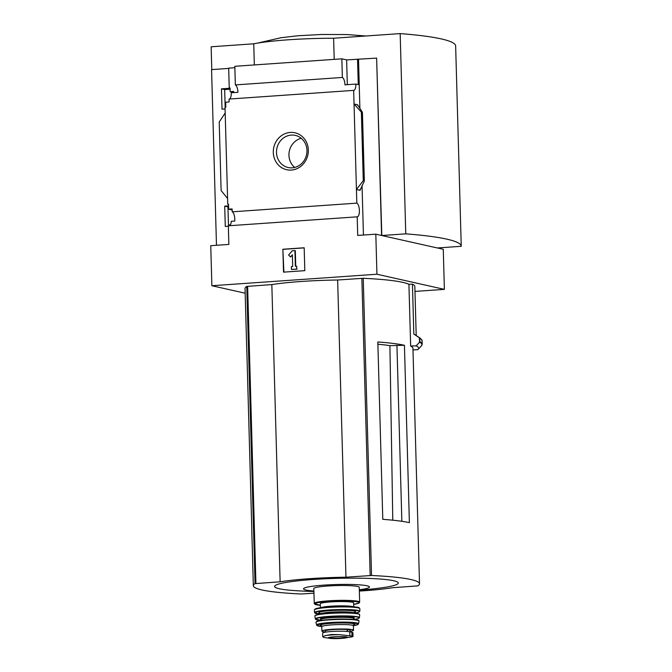 <?xml version="1.0" encoding="UTF-8"?>
<svg xmlns="http://www.w3.org/2000/svg" width="672" height="672" viewBox="0 0 672 672"><rect width="100%" height="100%" fill="white"/><g stroke="black" fill="none" stroke-linecap="round" stroke-linejoin="round"><path stroke-width="1.01" d="M414.968 291.413L444.385 289.363L376.933 274.226L375.816 234.175L357.714 235.435L357.193 216.821A6.905 2.579 86 0 0 357.269 216.821A6.905 2.579 86 0 0 359.394 210.42A6.905 2.579 86 0 0 356.815 203.137L232.218 211.823A6.905 2.579 -94 0 1 234.755 221.038L231.294 221.281A6.905 2.579 -94 0 1 230.412 224.776L229.606 224.834A6.905 2.579 -94 0 1 228.48 225.792L227.942 206.858L228.614 206.816M228.354 226.229L225.288 226.447L224.717 206.136L227.942 206.858M232.218 211.823L232.134 208.942L228.673 209.177L232.168 209.966M228.673 209.177L228.539 204.17L227.741 204.229L228.547 204.406M224.717 206.136L228.581 205.867M225.154 107.243L224.666 89.569L230.084 89.2M225.078 108.948L222.012 109.158L221.441 88.847L224.666 89.569M230.051 88.192L229.244 88.015L230.051 87.956L230.152 91.678L233.638 92.459M230.152 91.678L233.612 91.434L233.646 92.593M221.441 88.847L230.051 88.25M225.187 112.972L227.581 198.509L221.122 190.546L219.206 122.06L225.187 112.972L225.028 107.251L225.826 107.192L225.691 102.186L229.152 101.951L229.068 99.061L353.665 90.376A6.905 2.579 86 0 0 353.732 90.376A6.905 2.579 86 0 0 355.866 84.076L344.946 84.832A6.905 2.579 86 0 0 342.367 77.456L235.343 84.916A6.905 2.579 -94 0 1 237.93 92.299L231.269 92.761A6.905 2.579 -94 0 1 229.211 99.053M227.581 198.509L227.741 204.229M229.244 88.015L228.69 68.132L234.864 67.704M273.294 152.468A18.925 17.447 102.6 0 1 299.116 134.341A18.925 17.447 102.6 0 1 300.023 166.933A18.925 17.447 102.6 0 1 273.294 152.468M356.815 203.137L353.665 90.376M228.698 68.418L211.571 69.619L216.476 245.288M357.193 216.821L228.337 225.8L228.858 244.423L210.756 245.683L211.873 285.734L245.171 293.202M313.933 593.191L301.316 593.998A115.08 11.844 -1.6 0 1 253.344 585.732L251.748 528.83A115.08 11.844 178.4 0 1 251.79 528.469L246.842 351.112A115.08 11.844 178.4 0 0 246.8 351.464A115.08 11.844 178.4 0 0 246.859 351.826M404.435 345.282L409.382 522.648A115.08 11.844 178.4 0 0 382.788 519.338L377.832 341.981A115.08 11.844 178.4 0 1 404.435 345.282L389.911 345.66L392.784 520.195M396.934 345.164L401.848 521.296M253.344 585.732A115.08 11.844 -1.6 0 1 255.049 583.615L280.132 581.792A71.35 7.342 -1.6 0 1 345.954 577.198L371.54 575.492A115.08 11.844 -1.6 0 1 419.521 583.758A115.08 11.844 -1.6 0 1 417.816 585.875L392.725 587.698A71.35 7.342 -1.6 0 1 359.344 591.066M246.8 351.464L245.036 288.532A115.08 11.844 -1.6 0 1 246.75 286.415L271.832 284.592A71.35 7.342 -1.6 0 1 337.646 280.006L363.241 278.292A115.08 11.844 -1.6 0 1 408.92 284.298L410.651 346.063A115.08 11.844 -1.6 0 1 412.944 348.323L419.521 583.758M376.933 274.226L211.873 285.734M416.203 335.513L414.834 286.499A118.532 12.197 -1.6 0 0 412.44 284.155L408.92 284.298M421.655 345.324L421.445 345.862A124.068 12.768 178.4 0 0 419.563 342.199L416.161 345.836L410.651 346.063M419.563 342.199L419.353 337.756L413.826 334.043L412.44 284.155M412.994 349.961L417.85 349.625A120.548 12.407 178.4 0 0 417.959 349.507L421.445 345.862M444.385 289.363L443.268 249.312L437.497 247.951M211.781 69.602L211.151 46.78L253.747 43.806A71.929 7.4 -1.6 0 1 333.614 38.237L400.168 33.6A194.275 19.992 -1.6 0 1 455.65 46.007A194.275 19.992 -1.6 0 1 455.65 46.049M375.816 234.175L381.587 235.469L376.631 58.111L381.805 235.519L437.279 247.968L461.244 246.296A194.275 19.992 -1.6 0 0 461.244 246.254L455.65 46.007M342.367 77.456L341.846 58.834L234.822 66.301L235.343 84.916M376.631 58.111L346.634 59.909L341.846 58.834M357.546 59.153L358.26 84.613L355.866 84.076M362.418 112.283L361.368 112.148L354.043 103.992L357.63 104.798L362.418 112.283L364.342 181.02L363.283 180.634L356.429 189.521L360.024 190.327L364.342 181.02M358.529 59.371L359.898 108.595M362.048 185.514L363.434 235.04M361.368 112.148L363.283 180.634M283.517 272.143L282.878 249.253L304.172 247.766L304.819 270.656L283.517 272.143M254.335 64.94L253.747 43.806M334.202 59.371L333.614 38.237M381.805 235.519L405.762 233.848L400.168 33.6M405.762 233.848A194.275 19.992 -1.6 0 1 461.244 246.254M276.503 152.519A16.464 15.179 102.6 0 1 295.344 135.391A16.464 15.179 102.6 0 1 306.55 154.778A16.464 15.179 102.6 0 1 288.137 167.521A16.464 15.179 102.6 0 1 276.503 152.519M294.697 167.429A16.464 15.179 102.6 0 1 288.96 155.316A16.464 15.179 102.6 0 1 301.241 138.281M282.878 249.253L283.895 272.11M304.181 247.884L283.256 249.337M294.916 250.564L295.361 266.297L296.688 266.204L296.772 269.069L291.446 269.438L291.362 266.574L292.698 266.482L292.37 254.797L290.539 256.948L288.607 255.058L292.253 250.748L295.302 250.648L295.739 266.272M296.688 266.204L296.772 269.069M291.446 269.438L297.15 269.153M290.539 256.948L292.387 255.31M346.634 59.909L347.323 84.672M419.353 337.756A123.984 12.76 178.4 0 1 420.47 338.386L414.968 334.681A118.532 12.197 178.4 0 0 413.826 334.043M420.47 338.386L422.108 340.754A124.286 12.793 178.4 0 0 419.689 338.352L419.664 338.209M419.689 338.352L419.765 341.796M417.959 349.507A120.548 12.407 178.4 0 0 416.161 345.836M271.832 284.592L280.132 581.792M337.646 280.006L345.954 577.198M359.327 590.234A431.558 431.558 0 0 0 379.865 588.076A61.883 6.367 178.4 0 0 380.192 579.029A61.883 6.367 178.4 0 0 292.421 581.482A61.883 6.367 178.4 0 0 293.252 590.495A431.558 431.558 0 0 0 313.883 591.503M359.31 589.747A33.029 3.402 178.4 0 0 360.007 584.884A33.029 3.402 178.4 0 0 312.9 586.194A33.029 3.402 178.4 0 0 313.866 591.016M389.911 345.66A67.46 6.938 178.4 0 0 377.899 344.274M350.347 637.14C353.237 636.703 353.783 636.35 351.994 636.073L339.175 634.628L331.472 634.511L325.399 635.586L322.728 636.728L323.778 637.417L330.179 638.383A9.568 0.983 178.4 0 0 341.527 638.4A9.568 0.983 178.4 0 0 345.668 637.946A9.568 0.983 178.4 0 0 346.584 636.93A9.568 0.983 178.4 0 0 338.663 636.586A9.568 0.983 178.4 0 0 329.557 637.333A9.568 0.983 178.4 0 0 330.179 638.383L341.519 638.4L351.17 637.006M353.035 636.418L352.934 632.789A14.095 1.453 178.4 0 0 351.884 632.276L349.759 631.798A14.095 1.453 178.4 0 0 333.984 631.361A14.095 1.453 178.4 0 0 322.627 633.1L322.728 636.728M353.027 636.418L351.994 636.073L351.884 632.276M350.23 630.235A12.541 1.294 -1.6 0 1 350.255 630.311L350.297 631.915L350.23 630.235L347.147 629.546A12.541 1.294 -1.6 0 0 333.287 629.572A12.541 1.294 -1.6 0 0 325.172 631.008L325.206 632.192M350.28 631.302A15.826 1.63 178.4 0 0 353.531 630.218A15.826 1.63 178.4 0 0 337.672 629.034A15.826 1.63 178.4 0 0 321.896 631.1A15.826 1.63 178.4 0 0 325.206 631.999M359.654 602.129L359.243 587.286A22.73 2.335 178.4 0 0 336.454 585.581A22.73 2.335 178.4 0 0 313.799 588.554L314.286 603.708L320.309 605.312A22.151 2.276 178.4 0 1 321.602 602.12A22.151 2.276 178.4 0 1 352.204 601.264A22.151 2.276 178.4 0 1 353.674 604.372L359.033 603.053L359.654 602.129A22.73 2.335 178.4 0 0 336.874 600.432A22.73 2.335 178.4 0 0 314.219 603.397M353.741 606.799L353.632 602.868A16.691 1.714 178.4 0 0 336.899 601.625A16.691 1.714 178.4 0 0 320.267 603.8L320.376 607.732M363.241 278.292L371.54 575.492M246.75 286.415L255.049 583.615M357.63 104.798L357.647 105.386M359.999 189.378L360.024 190.327M362.317 112.358L364.232 180.844M422.108 340.754L422.201 344.072A124.286 12.793 178.4 0 0 419.782 341.67M247.624 286.28L255.923 583.481M361.864 278.317L370.163 575.509M349.868 635.594L349.759 631.798M353.237 606.757A16.691 1.714 178.4 0 0 337.025 605.909A16.691 1.714 178.4 0 0 320.88 607.664M359.243 608.21A22.151 2.276 178.4 0 0 337.042 606.497A22.151 2.276 178.4 0 0 314.966 609.445M314.404 609.983L315.017 609.059C317.554 607.858 324.181 607.026 334.908 606.564C348.6 605.951 359.822 607.194 359.176 607.824L359.839 608.714A22.73 2.335 178.4 0 0 337.05 607.009A22.73 2.335 178.4 0 0 314.404 609.983L314.538 612.578L319.838 614.141M359.839 608.714L359.839 611.31A22.655 2.335 178.4 0 0 337.126 609.605A22.655 2.335 178.4 0 0 314.538 612.578M354.623 613.166A22.369 2.302 178.4 0 0 352.405 610.1A22.369 2.302 178.4 0 0 321.905 610.949A22.369 2.302 178.4 0 0 319.855 614.141M353.405 612.654A18.413 1.898 178.4 0 0 337.142 610.31A18.413 1.898 178.4 0 0 321.048 613.561M354.203 613.124A16.976 1.747 178.4 0 0 337.193 611.89A16.976 1.747 178.4 0 0 320.275 614.074M344.308 612.713A16.976 1.747 178.4 0 0 330.128 613.108M359.394 614.393A22.134 2.276 178.4 0 0 337.218 612.788A22.134 2.276 178.4 0 0 315.16 615.628M314.874 616.031L315.042 615.56C317.243 614.158 324.584 613.234 337.058 612.797L355.505 613.267L359.176 614.082L359.696 614.779A22.42 2.31 178.4 0 0 337.226 613.074A22.42 2.31 178.4 0 0 314.874 616.031L315.286 618.904L320.947 620.432A21.806 2.243 178.4 0 1 322.274 617.299A21.806 2.243 178.4 0 1 352.38 616.459A21.806 2.243 178.4 0 1 353.867 619.508M359.696 614.779L359.453 617.669A22.092 2.276 178.4 0 0 337.302 615.98A22.092 2.276 178.4 0 0 315.286 618.904M353.749 618.509A16.976 1.747 178.4 0 0 337.327 616.753A16.976 1.747 178.4 0 0 321.031 619.424M353.716 618.467L353.783 618.618A16.397 1.688 178.4 0 0 337.344 617.383A16.397 1.688 178.4 0 0 320.998 619.534L321.056 619.382M346.34 619.122A16.397 1.688 178.4 0 0 328.457 619.626M358.705 620.743A21.26 2.184 178.4 0 0 337.394 619.172A21.26 2.184 178.4 0 0 316.201 621.936M315.932 622.339L316.403 621.583C316.394 621.667 316.184 621.029 323.879 620.046L337.319 619.172L355.001 619.634C361.108 620.701 357.924 620.642 358.949 620.827L358.999 621.138A21.546 2.218 178.4 0 0 337.403 619.483A21.546 2.218 178.4 0 0 315.932 622.339L316.806 625.414L321.77 626.573A20.446 2.1 178.4 0 1 323.551 623.65A20.446 2.1 178.4 0 1 351.464 622.868A20.446 2.1 178.4 0 1 353.413 625.682M358.999 621.138L358.529 623.809A21 2.159 178.4 0 0 337.478 622.188A21 2.159 178.4 0 0 316.546 624.985M352.498 625.271A17.262 1.772 178.4 0 0 348.617 623.12A17.262 1.772 178.4 0 0 326.407 623.742A17.262 1.772 178.4 0 0 322.652 626.102M352.43 625.254L353.833 624.834L353.405 625.783A15.826 1.63 178.4 0 0 337.546 624.599A15.826 1.63 178.4 0 0 321.77 626.665L321.292 625.741M347.197 631.445L347.147 629.546M347.449 631.47L347.399 629.58M350.179 631.89L350.129 630.193M339.175 634.628A16.548 1.705 178.4 0 0 325.399 635.586M328.894 637.56A9.064 0.932 178.4 0 0 341.326 637.98A9.064 0.932 178.4 0 0 346.912 637.056M257.435 43.134L280.997 37.733L297.814 35.767L321.518 34.465L347.054 34.566L365.87 35.994M421.462 345.845L422.201 344.072M359.839 611.31L358.621 612.293L354.64 613.166M354.203 613.166L354.614 612.234L353.329 612.637M320.267 614.107L319.813 613.208M359.453 617.669L358.277 618.576L353.884 619.517M320.998 619.534L321.023 620.424M353.783 618.618L353.808 619.508M358.529 623.809L357.924 624.54L353.405 625.691M321.77 626.665L321.896 631.1M353.405 625.783L353.531 630.218M346.962 636.947L347.046 637.123C347.365 637.291 347.155 636.434 337.478 636.628C327.482 637.148 328.978 637.762 328.759 637.636L328.835 637.451"/></g></svg>
